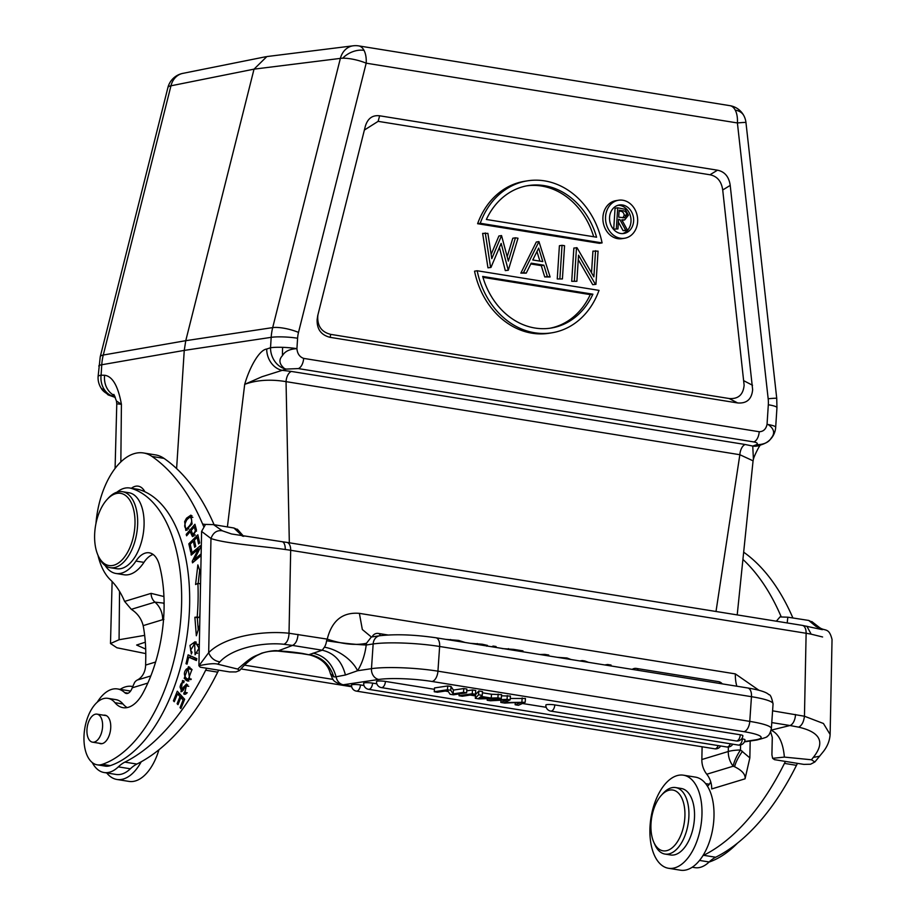 <?xml version="1.0" encoding="UTF-8"?>
<svg xmlns="http://www.w3.org/2000/svg" width="916" height="916" viewBox="0 0 916 916"><rect width="100%" height="100%" fill="white"/><g stroke="black" fill="none" stroke-linecap="round" stroke-linejoin="round"><path stroke-width="1.37" d="M675.023 867.761A47.14 25.282 99.1 0 1 668.451 868.265A47.14 25.282 99.1 0 1 650.234 823.69A47.14 25.282 99.1 0 1 676.867 775.692A47.14 25.282 99.1 0 1 683.439 775.188A47.14 25.282 99.1 0 1 701.656 819.763A47.14 25.282 99.1 0 1 675.023 867.761M664.982 854.067L670.592 854.972A33.674 18.057 -80.9 0 0 692.874 829.106A33.674 18.057 -80.9 0 0 681.298 788.481L675.687 787.577A33.674 18.057 99.1 0 1 687.263 828.201A33.674 18.057 99.1 0 1 664.982 854.067A33.674 18.057 99.1 0 1 654.871 844.667L653.795 842.239A30.789 16.511 99.1 0 1 652.455 813.683A30.789 16.511 99.1 0 1 661.352 795.294A30.789 16.511 99.1 0 1 680.153 795.18A30.789 16.511 99.1 0 1 683.405 827.182A30.789 16.511 99.1 0 1 669.31 849.693A30.789 16.511 99.1 0 1 653.795 842.239M668.451 868.265L680.473 870.2A47.14 25.282 -80.9 0 0 687.046 869.696A47.14 25.282 -80.9 0 0 713.678 821.698A47.14 25.282 -80.9 0 0 695.462 777.123L683.439 775.188M692.221 867.223L694.866 867.647A42.331 22.705 -80.9 0 0 700.774 867.2A42.331 22.705 -80.9 0 0 709.133 861.979A48.101 25.797 99.1 0 1 715.671 857.239A240.507 128.984 -80.9 0 0 796.462 765.329A112.679 60.433 99.1 0 1 797.47 763.36L785.447 761.425A112.679 60.433 -80.9 0 0 784.44 763.394A240.507 128.984 99.1 0 1 703.648 855.304A48.101 25.797 -80.9 0 0 702.893 855.704M707.427 786.123A9.618 5.164 -80.9 0 0 710.702 781.76M740.586 744.971L740.483 749.975L749.849 757.898L745.052 778.818L711.709 788.939A19.236 15.709 -106.9 0 0 706.786 774.226A19.236 15.709 73.1 0 1 701.851 759.524L728.277 751.509A19.236 4.111 1.1 0 1 740.483 749.975A19.236 5.439 122.2 0 0 733.201 766.211L734.609 766.749C742.155 770.493 745.635 774.512 745.052 778.818M749.849 757.898L750.181 740.998M742.922 559.424A281.968 151.22 99.1 0 1 781.222 616.857M785.447 761.425L774.489 759.662L772.623 758.322L784.382 757.097L811.462 759.776L814.874 761.975L822.763 752.311C827.251 746.861 829.701 740.918 830.125 734.495L832.037 639.471C828.797 626.636 824.927 631.925 818.938 627.117L819.03 627.162M797.47 763.36L803.882 764.391L810.545 764.23L814.874 761.975M709.327 784.268A42.331 22.705 -80.9 0 0 708.331 784.062L705.686 783.638M792.913 618.014A281.968 151.22 -80.9 0 0 743.666 552.176M701.851 759.524L702.08 748.132A105.1 56.368 -80.9 0 0 702.103 746.769M709.11 862.059L709.064 862.048A33.674 18.057 -80.9 0 0 709.11 862.059A141.407 75.845 -80.9 0 0 737.609 843.018M784.382 757.097C783.066 742.384 778.6 733.418 770.963 730.201L789.97 725.518L798.615 727.144C820.518 732.205 825.419 742.292 813.305 757.406L811.462 759.776M770.619 731.85L772.303 737.495L771.913 754.83L772.623 758.322M771.913 754.83L772.268 737.288M776.356 621.208L779.985 616.937L787.829 617.189L808.713 620.441L812.045 622.067M787.188 622.949L787.829 617.189M808.713 620.441L815.927 626.384L821.801 629.326M822.373 629.67L802.336 625.388L286.891 542.398A9.618 5.164 99.1 0 1 290.681 550.287L289.021 633.242C263.487 630.46 225.084 635.967 208.676 652.696L198.909 665.749L201.6 531.406L210.966 538.516C225.565 543.657 260.167 545.902 285.265 549.497A9.618 4.271 97.4 0 0 282.094 541.711L231.542 533.971L222.336 530.811L213.508 524.616L205.516 524.41L201.6 531.406M822.602 636.986L811.164 634.17L806.882 626.223M798.615 727.144C801.763 725.644 803.71 722.003 804.454 716.232L823.438 723.491L830.125 734.495M359.381 613.354C342.641 611.968 331.924 620.556 327.241 639.116C342.275 644.2 355.351 645.597 366.469 643.284L371.358 636.998L362.335 629.532L359.381 613.354L735.342 673.89L758.975 690.298M377.873 633.437A5.771 3.092 99.1 0 1 378.4 633.437A5.771 5.771 0 0 0 372.343 636.505L372.457 636.826M466.748 690.813L472.507 689.954L472.244 693.755L459.042 695.725L459.168 693.962M459.042 695.725L462.271 696.24L475.461 694.271L475.725 690.469L472.507 689.954M525.189 702.274L518.433 705.286L515.147 704.759L521.765 702.297L504.693 703.076L500.823 702.446L506.8 699.893L490.426 700.774L487.186 700.259L507.052 699.355L510.155 699.858L504.43 702.538L525.189 702.274L525.44 698.473L510.246 698.473M510.155 699.858L510.418 696.057L501.499 695.817M453.42 690.092L463.782 688.546L463.53 692.347L453.157 693.893L453.42 690.092L451.027 686.496L447.718 685.958L447.466 689.759L434.264 691.729L434.528 687.927L447.718 685.958M434.264 691.729L437.344 692.233L447.706 690.687L450.111 694.282L453.409 694.82L466.61 692.84L466.874 689.05L463.782 688.546M554.81 704.919A5.771 0.824 -176.1 0 0 548.936 704.484A5.771 0.824 -176.1 0 0 545.879 704.999A5.771 5.771 0 0 0 550.722 711.091A5.771 3.092 99.1 0 0 551.249 711.091A5.771 3.092 99.1 0 0 554.81 704.919L740.288 734.781A5.771 0.824 -176.1 0 1 742.876 735.651A5.771 5.771 0 0 1 736.212 740.952M385.441 681.424A5.771 0.824 -176.1 0 0 379.567 680.989A5.771 0.824 -176.1 0 0 376.522 681.504A5.771 5.771 0 0 0 381.365 687.595A5.771 3.092 99.1 0 0 381.892 687.595A5.771 3.092 99.1 0 0 385.441 681.424L434.436 689.313M742.372 738.891A5.771 3.092 -80.9 0 1 738.823 745.063A5.771 3.092 -80.9 0 1 738.296 745.063A5.771 5.771 0 0 0 744.971 739.762A5.771 0.824 -176.1 0 0 742.372 738.891L741.697 738.777M445.245 691.053L448.279 691.546M470.16 695.061L475.484 695.92M522.475 703.488L546.199 707.301M372.606 683.13A5.771 0.824 -176.1 0 0 366.732 682.695A5.771 0.824 -176.1 0 0 363.686 683.199A5.771 5.771 0 0 0 368.518 689.301A5.771 3.092 99.1 0 0 369.045 689.301A5.771 3.092 99.1 0 0 372.606 683.13L376.831 683.805M360.469 684.939A5.771 0.824 -176.1 0 0 354.595 684.504A5.771 0.824 -176.1 0 0 351.538 685.019A5.771 5.771 0 0 0 356.381 691.111A5.771 3.092 99.1 0 0 356.908 691.111A5.771 3.092 99.1 0 0 360.469 684.939L363.995 685.512M498.167 694.088L497.903 697.878L491.239 698.049L481.083 696.412L482.24 695.358L482.503 691.557L478.839 690.973L478.576 694.775L475.324 698.347L478.793 698.897L501.315 698.427L501.579 694.637L491.491 694.248L482.411 692.782M478.839 690.973L475.587 694.546L475.324 698.347M302.566 653.463A9.618 5.164 99.1 0 1 301.227 653.566L309.677 654.929L302.566 653.463A67.337 14.404 -178.9 0 0 278.178 650.864L292.513 645.425L283.983 644.28C287.132 642.666 288.803 638.99 289.021 633.242L327.241 639.116L326.577 640.765A9.618 5.164 -80.9 0 1 324.413 647.2L322.214 650.211L309.322 654.551C321.436 656.761 329.6 664.215 333.825 676.913L330.378 673.592C333.653 680.645 331.775 680.783 341.542 684.767A19.236 10.316 99.1 0 0 343.294 684.767L378.835 679.454A9.618 8.004 -98.5 0 1 371.472 668.669L357.561 670.741L345.424 675L336.08 676.787A9.618 8.004 81.5 0 0 343.294 684.767L351.572 686.095M313.066 653.142C324.619 655.764 332.29 663.642 336.08 676.787L333.825 676.913M298.021 634.41C297.563 640.17 295.719 643.845 292.513 645.425L322.214 650.211C334.168 652.993 341.908 661.26 345.424 675M330.378 673.592L330.378 673.581C327.997 664.306 321.092 658.077 309.677 654.929M239.626 670.535C246.186 662.199 256.331 655.387 258.598 654.78C263.671 652.043 270.071 650.807 277.788 651.07L278.178 650.864C275.166 650.234 269.693 651.001 261.758 653.142C252.747 657.413 253.698 655.123 237.668 669.069L239.626 670.535L235.996 671.92L229.641 671.932L200.261 667.203L198.909 665.749C208.379 663.722 214.676 663.207 217.779 664.192L219.897 661.867C214.539 661.031 210.794 657.974 208.676 652.696L210.966 538.516C213.21 532.54 217.012 529.975 222.336 530.811M237.668 669.069L217.779 664.192M206.673 668.233A112.679 60.433 -80.9 0 0 205.665 670.214A240.507 128.984 99.1 0 1 124.874 762.123A48.101 25.797 -80.9 0 0 118.336 766.864A42.331 22.705 99.1 0 1 109.977 772.073A42.331 22.705 99.1 0 1 104.069 772.52L116.103 774.455A42.331 22.705 -80.9 0 0 122 774.009A42.331 22.705 -80.9 0 0 130.358 768.799A48.101 25.797 99.1 0 1 136.896 764.058A240.507 128.984 -80.9 0 0 217.699 672.149A112.679 60.433 99.1 0 1 218.695 670.18M130.564 691.088A42.331 22.705 -80.9 0 0 129.557 690.882L117.534 688.947A42.331 22.705 99.1 0 1 124.725 692.645A9.618 5.164 -80.9 0 0 126.362 693.481A9.618 5.164 -80.9 0 0 132.225 687.813L134.537 682.58A9.618 7.855 73.1 0 1 137.274 680.05A19.236 15.709 -106.9 0 0 145.621 665.073L155.606 662.039M214.092 524.719A281.968 151.22 -80.9 0 0 164.021 458.389A67.337 36.113 -80.9 0 0 155.525 454.897L143.503 452.962A67.337 36.113 99.1 0 1 151.987 456.443A281.968 151.22 99.1 0 1 202.596 524.021A96.558 51.788 -80.9 0 0 203.661 526.414M142.678 490.827A24.045 12.904 99.1 0 1 143.766 489.945M104.069 772.52A42.331 22.705 99.1 0 1 92.253 762.547M97.222 702.251A42.331 22.705 99.1 0 1 103.268 694.614A42.331 22.705 99.1 0 1 111.626 689.393A42.331 22.705 99.1 0 1 117.534 688.947M127.175 707.587A38.483 20.633 99.1 0 1 122.996 703.992A33.674 18.057 -80.9 0 0 115.943 699.641L107.916 698.347A33.674 18.057 99.1 0 1 114.981 702.698A38.483 20.633 -80.9 0 0 123.042 707.679A38.483 20.633 -80.9 0 0 143.045 692.908A109.668 58.819 -80.9 0 0 164.079 608.35A109.668 58.819 -80.9 0 0 159.373 565.08A28.865 15.48 -80.9 0 0 149.251 552.806A28.865 15.48 -80.9 0 0 135.934 561.073A43.292 23.221 99.1 0 1 115.943 573.473A43.292 23.221 99.1 0 1 105.122 565.47M116.916 492.201A43.292 23.221 99.1 0 1 129.706 487.999A43.292 23.221 99.1 0 1 131.354 488.377A141.407 75.845 99.1 0 1 181.62 603.026A141.407 75.845 99.1 0 1 102.283 764.356A33.674 18.057 99.1 0 1 97.222 764.826L105.237 766.12A33.674 18.057 -80.9 0 0 110.298 765.639A141.407 75.845 -80.9 0 0 189.635 604.32A141.407 75.845 -80.9 0 0 144.9 491.778A24.045 12.904 -80.9 0 0 138.213 486.167A24.045 12.904 -80.9 0 0 134.858 486.43A24.045 12.904 -80.9 0 0 131.4 488.274M115.943 573.473L123.958 574.767A43.292 23.221 -80.9 0 0 143.949 562.367A28.865 15.48 99.1 0 1 153.098 554.455M163.941 596.545L151.117 593.362A9.618 7.855 -106.9 0 0 154.964 602.144L131.32 609.323L124.599 601.411A105.1 56.368 -80.9 0 0 110.493 579.908A67.337 36.113 99.1 0 1 97.943 555.165M95.951 523.574A67.337 36.113 99.1 0 1 134.114 453.672A67.337 36.113 99.1 0 1 143.503 452.962M177.303 691.214L173.422 700.797L174.292 701.748L177.486 693.87L179.983 696.618L177.109 703.706L177.979 704.656L180.853 697.557L183.097 700.03L180.04 707.61L180.899 708.56L184.654 699.286L177.303 691.214M201.154 553.848L194.249 559.676L200.489 547.413L200.226 545.822L190.986 553.619L191.238 555.107L198.497 548.97L192.246 561.245L192.509 562.836L201.119 555.565M200.753 573.439L197.856 564.92L195.577 584.523L197.913 583.378A156.327 83.837 99.1 0 1 197.192 617.029L194.879 617.258L196.333 635.75L199.722 625.147M199.825 616.754L199.825 616.754A161.136 86.425 -80.9 0 0 199.906 615.712M188.845 543.818L190.7 552.153L191.765 551.089L190.23 544.23L193.299 541.161L194.673 547.344L195.738 546.291L194.352 540.108L197.112 537.349L198.589 543.944L199.642 542.879L197.845 534.807L188.845 543.818L190.402 544.07M192.028 652.238L190.608 650.28L194.639 643.65L195.097 654.803L199.001 648.173L195.097 641.715L189.978 645.425L191.364 654.058L192.028 652.238M188.124 654.837L186.017 663.699L187.036 664.146L188.707 657.161L196.379 660.516L196.826 658.65L188.124 654.837M186.211 534.394L186.612 535.803L190.162 531.692L192.452 536.604L196.459 529.986L194.936 524.273L186.211 534.394L187.631 534.623M192.074 523.963L190.906 515.135L186.52 518.204L184.643 521.582L185.799 530.444L192.074 523.963M183.75 693.916L184.654 694.339L186.555 683.977L181.116 689.828L180.063 687.08C180.75 683.439 181.963 681.996 183.692 682.752L184.185 681L182.513 680.531L181.002 691.809L186.36 685.912L184.86 692.404L184.253 692.164L183.75 693.916L185.559 694.213M183.738 682.58L182.971 682.454L183.692 682.752M184.196 678.344L187.677 681.103L191.971 669.482L188.478 666.676L184.196 678.344L186.475 678.481M131.32 609.323C137.469 613.273 141.419 618.712 143.171 625.628A105.1 56.368 -80.9 0 1 145.747 658.558L145.621 665.073M164.113 604.365L163.46 603.083L154.964 602.144A19.236 15.709 73.1 0 1 162.659 619.708L143.171 625.628M164.113 603.701A9.618 9.332 152.4 0 0 163.46 603.083L164.113 603.495M144.9 491.778A141.407 75.845 -80.9 0 0 139.369 489.671A43.292 23.221 -80.9 0 0 137.721 489.281L129.706 487.999M227.397 526.963L244.698 384.342L261.896 376.762L286.239 369.079L298.307 368.587A9.618 5.164 99.1 0 0 303.654 358.385C299.624 356.942 297.379 353.702 296.921 348.664C289.742 349.007 284.933 351.309 282.483 355.591C278.51 359.782 279.208 364.133 284.555 368.621L286.239 369.079A19.236 15.423 -108.4 0 1 284.601 368.701A19.236 15.423 -108.4 0 1 270.518 347.759L266.705 349.03C259.251 349.901 249.576 367.327 244.698 384.342C256.652 380.003 270.346 379.087 285.781 381.594L286.044 381.64A9.618 5.164 -80.9 0 1 291.38 371.438L745.2 444.5L752.746 446.069L753.421 459.225M266.854 56.563L254.03 69.147L185.765 340.683L184.253 350.404L176.605 468.591M114.546 395.632A19.236 16.373 -88.6 0 1 104.619 375.262C112.473 376.258 118.072 385.934 121.416 404.288L116.435 401.002L116.779 403.819L121.416 404.288L120.843 461.95M145.781 653.6L116.916 647.772L110.504 643.524L119.069 639.734L144.659 635.361M351.687 686.76L240.988 668.932M145.69 649.089L136.633 645.036L145.323 642.196M333.058 679.409L244.515 665.153M768.513 424.761L767.047 424.348C766.005 429.157 763.394 431.608 759.215 431.734A9.618 5.164 -80.9 0 1 753.868 441.936C757.372 442.668 758.208 443.619 756.364 444.764C763.761 444.615 768.673 442.439 771.1 438.226C775.165 433.52 774.295 429.031 768.513 424.761L768.398 424.577A19.236 2.84 3.7 0 1 775.68 427.303L776.951 407.7A19.236 2.84 -176.3 0 0 768.318 404.757A28.854 23.976 -99.2 0 0 768.169 398.746A19.236 0.63 -6.4 0 1 776.734 398.323L745.956 122.526A19.236 0.63 173.6 0 0 737.403 122.95A19.236 10.316 -80.9 0 0 735.239 110.126A19.236 13.236 -27.9 0 1 743.849 115.668A19.236 19.236 0 0 0 729.892 105.661L358.683 45.892A19.236 10.316 99.1 0 1 364.018 50.369A19.236 10.316 99.1 0 1 366.182 63.181A19.236 4.923 -165.9 0 0 342.71 58.2A19.236 4.923 -165.9 0 0 340.374 58.395A19.236 15.893 -97.1 0 1 353.244 45.8L266.888 56.563M317.806 315.287L317.131 319.524C316.764 329.142 321.092 335.084 330.103 337.34L737.655 402.948C746.758 403.647 751.75 399.216 752.643 389.644L730.212 185.398C728.987 176.742 724.739 171.67 717.48 170.193L379.648 115.794C372.354 114.935 367.545 118.553 365.232 126.637L317.589 316.215M266.705 349.03A19.236 15.423 71.6 0 0 282.437 370.35L291.38 371.438M760.784 444.764C759.765 444.535 753.765 456.889 753.456 459.122L753.067 460.828L739.853 454.714A9.618 5.164 99.1 0 1 745.2 444.5M752.746 446.069A19.236 15.778 70.2 0 0 759.387 445.462L763.005 444.168A19.236 15.778 -109.8 0 1 756.364 444.764L752.746 446.069M265.846 56.723L182.788 73.383A19.236 16.076 78.7 0 0 177.2 75.913A19.236 16.076 78.7 0 0 170.96 85.806A19.236 4.923 -165.9 0 0 167.903 87.558L100.233 356.782A19.236 4.923 14.1 0 1 103.279 355.03A48.101 40.407 80.1 0 0 101.768 364.751L184.253 350.404L271.182 337.34A48.101 39.525 -98.5 0 1 272.693 327.607L340.374 58.395L254.03 69.147L170.96 85.806L103.279 355.03L185.765 340.683L272.705 327.607A19.236 4.923 14.1 0 1 298.501 332.405L366.182 63.181L737.403 122.95L768.169 398.746M98.104 376.487A19.236 2.84 3.7 0 1 101.092 375.182A19.236 16.373 91.4 0 0 104.206 389.392A19.236 6.286 147.3 0 1 101.218 388.27L100.794 387.605A19.236 19.236 0 0 1 98.104 376.487L100.233 356.782M115.279 397.395L114.981 396.788C107.733 394.739 103.142 391.888 101.218 388.27M364.362 130.061L378.136 121.347L709.969 174.773C717.239 176.261 721.476 181.334 722.713 189.99L744.124 385.201C743.231 394.773 738.239 399.216 729.136 398.517L330.733 334.374C321.722 332.153 317.405 326.222 317.76 316.558L317.966 314.623M578.271 259.675L592.721 284.681L595.938 284.349L592.721 284.681M591.518 272.796L592.927 251.133L598.079 251.121L595.938 284.349M595.354 284.258L578.557 255.186L576.874 281.281L571.71 281.304L573.863 248.064L577.023 247.732L593.877 276.861L595.56 250.709M562.413 278.945L557.249 278.968L559.401 245.74L562.035 245.316L564.554 245.717L562.413 278.945L557.249 278.968M536.307 242.019L520.849 273.117L526.242 273.128L523.494 272.682L538.952 241.595L536.307 242.019M538.952 241.595L550.104 276.964L547.367 276.529L543.909 265.205L541.264 265.64L530.799 263.957M541.264 265.64L544.734 276.953L550.104 276.964M501.544 235.572L508.357 261.129L515.433 237.805L518.009 238.229L508.3 270.243L501.144 243.404L490.953 267.449L487.953 267.815L482.64 233.385L487.885 233.374L491.8 258.633L501.544 235.572L498.899 235.996L491.136 254.373M499.426 247.469L505.3 270.609L508.3 270.243M515.433 237.805L512.8 238.24L507.212 256.617M474.545 271.182A76.955 63.948 80.8 0 0 549.291 333.229L551.936 332.794A76.955 63.948 -99.2 0 1 477.179 270.758L474.545 271.182M524.696 181.276A76.955 63.948 80.8 0 0 477.614 223.71L599.442 243.324L602.087 242.9A76.955 63.948 -99.2 0 0 527.341 180.853L524.696 181.276M618.529 200.238L615.884 200.673A19.236 15.984 80.8 0 0 602.923 217.081A19.236 15.984 80.8 0 0 622.033 238.652L624.678 238.229A19.236 15.984 -99.2 0 1 605.568 216.657A19.236 15.984 -99.2 0 1 618.529 200.238A19.236 15.984 -99.2 0 1 637.628 221.821A19.236 15.984 -99.2 0 1 624.678 238.229M576.874 281.281L571.71 281.304M574.355 280.869L576.496 247.641M559.894 278.544L562.035 245.316M523.494 272.682L520.849 273.117M547.367 276.529L544.734 276.953M543.909 265.205L531.188 263.167L526.242 273.128M538.677 248.099L532.78 259.972L542.81 261.587L538.677 248.099M536.959 251.545L539.89 261.117M490.953 267.449L487.953 267.815M490.598 267.392L485.274 232.95M507.933 270.186L505.3 270.609M477.179 270.758L599.018 290.372A76.955 63.948 -99.2 0 1 551.936 332.794M592.892 294.185L482.686 276.437A72.146 59.952 80.8 0 0 551.157 328.054A72.146 59.952 80.8 0 0 592.892 294.185L590.259 294.608L482.95 277.33M590.259 294.608A72.146 59.952 -99.2 0 1 549.84 328.249M527.341 180.853A76.955 63.948 -99.2 0 0 480.247 223.275L477.614 223.71M480.247 223.275L602.087 242.9M486.373 219.474L596.579 237.21A72.146 59.952 80.8 0 0 528.108 185.605A72.146 59.952 80.8 0 0 486.373 219.474M526.792 185.834A72.146 59.952 -99.2 0 1 593.683 236.74M609.575 217.298A14.427 11.988 80.8 0 0 623.91 233.477A14.427 11.988 80.8 0 0 633.62 221.168A14.427 11.988 80.8 0 0 619.296 204.989A14.427 11.988 80.8 0 0 609.575 217.298M617.991 205.299A14.427 11.988 -99.2 0 1 630.987 221.603A14.427 11.988 -99.2 0 1 627.563 230.317M627.346 230.569A14.427 11.988 -99.2 0 1 622.571 233.603M627.666 230.511L625.708 230.202L619.846 219.519L618.563 219.302L617.945 228.943L613.72 229.126L615.071 208.23L617.705 207.806L625.216 209.306L628.422 215.18L624.689 219.909L621.804 219.829L627.666 230.511L623.063 230.626L618.38 222.084M617.945 228.943L613.72 229.126M616.353 228.691L617.705 207.806M625.708 230.202L623.063 230.626M619.846 219.519L618.54 219.726M619.159 210.199L618.701 217.161L624.46 217.825L626.842 214.916C626.464 212.146 625.01 210.749 622.456 210.737L619.159 210.199M619.102 211.046L619.823 211.161C622.365 211.172 623.819 212.569 624.208 215.34L622.903 217.836M626.842 214.916L624.208 215.34M97.222 764.826A33.674 18.057 99.1 0 1 83.963 737.231A33.674 18.057 99.1 0 1 107.916 698.347M99.146 743.231A14.427 7.74 -80.9 0 0 100.497 743.689A14.427 7.74 -80.9 0 0 110.756 727.018A14.427 7.74 -80.9 0 0 105.077 715.201A14.427 7.74 -80.9 0 0 103.657 715.213M110.286 567.691L116.698 568.721A38.483 20.633 -80.9 0 0 144.087 524.284A38.483 20.633 -80.9 0 0 128.938 492.739L122.526 491.709A38.483 20.633 99.1 0 1 137.663 523.242A38.483 20.633 99.1 0 1 115.656 567.279A38.483 20.633 99.1 0 1 110.286 567.691A38.483 20.633 99.1 0 1 98.733 556.951L98.012 555.336A36.56 19.602 99.1 0 1 94.611 535.574A36.56 19.602 99.1 0 1 106.989 499.598A36.56 19.602 99.1 0 1 115.519 493.735A36.56 19.602 99.1 0 1 135.007 523.311A36.56 19.602 99.1 0 1 114.088 565.149A36.56 19.602 99.1 0 1 98.012 555.336M92.024 716.266A14.187 7.614 99.1 0 1 97.027 714.148A14.187 7.614 99.1 0 1 102.615 724.831A14.187 7.614 99.1 0 1 97.52 740.048A14.187 7.614 99.1 0 1 92.516 742.166A14.187 7.614 99.1 0 1 86.928 731.472A14.187 7.614 99.1 0 1 92.024 716.266M106.989 499.598L108.18 498.281A38.483 20.633 99.1 0 1 117.156 492.121A38.483 20.633 99.1 0 1 122.526 491.709M178.712 694.065L179.078 693.16M174.601 700.98L173.422 700.797M180.04 707.61L181.208 707.793M183.097 700.03L184.276 700.213M180.853 697.557L183.257 697.946L184.597 699.423M177.109 703.706L178.276 703.9M179.983 696.618L182.387 696.996L179.891 694.259L177.486 693.87M182.089 697.752L182.387 696.996M190.986 553.619L192.669 553.894M199.219 549.096L199.94 548.478M194.249 559.676L195.932 559.939M192.246 561.245L194.043 561.531M198.497 548.97L199.596 549.153M195.2 560.558L195.543 559.882M194.879 617.258L197.284 617.647L199.596 617.407L197.192 617.029M198.234 629.784L197.284 617.647M199.596 617.407A156.327 83.837 -80.9 0 0 199.974 612.254M200.467 588.015A156.327 83.837 -80.9 0 0 200.318 583.767L197.913 583.378M198.165 583.412L199.677 570.29M197.112 537.349L198.463 537.566M193.299 541.161L194.639 541.379M193.528 643.639L196.276 642.082M195.165 652.856L197.581 653.245M198.497 644.543L194.639 643.65M190.013 657.379L190.379 655.833M187.104 663.871L186.017 663.699M188.707 657.161L196.528 659.921M193.86 536.112L193.322 534.738M190.162 531.692L191.593 531.921M194.306 526.872L195.371 530.982L192.955 534.681L191.192 530.49L194.306 526.872L195.749 527.112M196.493 531.165L195.371 530.982M190.333 516.967L191.982 515.754M187.127 530.227L186.303 528.624M188.868 528.933L186.715 528.589C183.979 527.822 184.07 524.822 186.99 519.578L190.047 516.956C193.036 520.116 191.925 523.998 186.715 528.589L188.788 529.013M190.047 516.956L192.841 517.357M186.749 685.97L187.711 684.802M186.349 693.641L186.624 692.691M182.25 691.408L181.551 689.897M183.017 682.466L184.105 681.264M188.845 681.057L186.601 678.722M187.597 668.588L189.704 667.111M188.204 679.191L186.566 678.538C183.692 675.287 183.692 672.081 186.555 668.932L188.089 668.611L189.658 678.825L188.112 679.18L190.94 679.603M192.085 669.722L188.089 668.611M283.983 644.28C264.232 642.082 232.939 647.429 219.897 661.867M326.577 640.765C342.103 643.124 355.316 644.543 366.205 645.001L373.155 643.959A9.618 8.004 -98.5 0 1 379.751 635.738C395.723 633.975 414.433 634.651 435.89 637.765A9.618 5.164 99.1 0 1 439.634 646.478A48.101 6.824 -176.1 0 0 373.155 643.959L371.472 668.669A48.101 6.824 3.9 0 1 437.94 671.176L749.769 721.384L751.463 696.687A9.618 5.164 -80.9 0 0 747.719 687.973C759.444 689.931 766.486 692.153 768.833 694.649C770.287 694.408 771.696 697.488 773.058 703.912A48.101 6.824 -176.1 0 0 751.463 696.687L439.634 646.478L437.94 671.176A9.618 5.164 99.1 0 1 432.009 681.47A38.483 5.462 3.9 0 0 378.835 679.454M366.469 643.284L366.205 645.001A38.483 20.633 -80.9 0 1 357.561 670.741A28.865 15.171 -147.7 0 0 324.413 647.2M213.508 524.616L233.924 528.005L242.511 536.181M233.924 528.005L237.45 529.585M141.213 761.78A47.14 25.282 99.1 0 1 123.511 778.966A47.14 25.282 99.1 0 1 116.939 779.47A47.14 25.282 99.1 0 1 106.714 772.955M120.168 689.37A47.14 25.282 99.1 0 1 125.355 686.885A47.14 25.282 99.1 0 1 131.927 686.393A47.14 25.282 99.1 0 1 132.683 686.531L131.927 686.393M116.939 779.47L128.961 781.405A47.14 25.282 -80.9 0 0 135.534 780.901A47.14 25.282 -80.9 0 0 158.937 749.746M475.461 694.271L472.244 693.755M522.166 697.946L521.902 701.748M515.147 704.759L515.284 702.618M500.823 702.446L500.972 700.213M487.186 700.259L487.301 698.725M507.315 695.553L507.052 699.355M466.61 692.84L463.53 692.347M453.157 693.893L450.764 690.298L451.027 686.496M450.764 690.298L447.466 689.759M550.722 711.091L736.201 740.952A5.771 3.092 -80.9 0 0 736.727 740.964A5.771 3.092 -80.9 0 0 740.288 734.781M368.518 689.301L726.846 746.987A5.771 3.092 -80.9 0 0 727.373 746.987A5.771 3.092 -80.9 0 0 730.292 743.781M491.239 698.049L491.491 694.248M501.315 698.427L497.903 697.878M482.24 695.358L478.576 694.775M482.354 698.267L488.892 698.118L480.648 696.79L478.518 698.427L482.354 698.267L482.434 697.076M607.594 665.417L607.652 664.501L611.064 665.05L611.006 665.966M607.652 664.501L604.697 664.947M584.706 661.73L584.763 660.963L588.644 662.36M584.763 660.963L582.278 660.562L582.232 661.329M582.278 660.562L579.771 660.928M571.069 659.531L566.947 657.997L557.34 657.322M544.677 655.284L544.745 654.379L548.741 655.02L548.684 655.925M544.745 654.379L539.822 654.505M502.208 648.585L513.658 649.375L522.967 650.864L522.91 651.78M493.083 646.971L493.14 646.066L496.071 646.536L496.003 647.44M493.14 646.066L491.697 646.753M486.808 646.204L487.461 645.402L482.251 644.223L470.206 643.295M465.088 642.471L458.664 640.421L445.932 639.379M661.352 795.294L663.138 793.325A33.674 18.057 99.1 0 1 675.687 787.577M796.462 765.329L784.44 763.394M709.133 861.979L699.515 860.433M715.671 857.239L703.648 855.304M706.786 774.226L733.201 766.211A19.236 15.709 -106.9 0 1 728.277 751.509L728.357 747.032M742.475 751.303C738.273 757.2 735.651 762.352 734.609 766.749M813.305 757.406L819.499 756.261M815.927 626.384L818.938 627.117L811.816 621.552M772.589 710.827L804.454 716.232L806.126 633.277A9.618 5.164 -80.9 0 0 802.336 625.388M811.164 634.17A57.719 12.343 -178.9 0 0 806.126 633.277L290.681 550.287A57.719 12.343 -178.9 0 0 285.265 549.497M736.842 686.221A28.865 15.48 99.1 0 1 735.342 673.89M744.41 741.868L756.868 740.002A9.618 8.004 -98.5 0 1 754.795 739.991A38.483 5.462 3.9 0 0 743.849 731.666A9.618 5.164 -80.9 0 0 749.769 721.384A48.101 6.824 3.9 0 1 771.364 728.609L773.058 703.912M743.849 731.666L432.009 681.47M744.571 741.513L754.795 739.991M789.97 725.518L771.787 722.587M789.958 725.518A9.618 5.164 -80.9 0 0 795.466 714.503M217.699 672.149L205.665 670.214M205.424 524.479L202.596 524.021M147.831 683.073L132.225 687.813M124.599 601.411L151.117 593.362M136.896 764.058L124.874 762.123M130.358 768.799L118.336 766.864M128.183 693.194L124.725 692.645M150.808 675.939L137.274 680.05M162.659 619.708L163.884 619.445M135.934 561.073L143.949 562.367M131.354 488.377L139.369 489.671M282.655 347.336A19.236 2.84 3.7 0 0 270.518 347.759L271.182 337.34A19.236 2.84 -176.3 0 1 297.597 338.244L296.921 348.664A19.236 2.84 3.7 0 0 282.655 347.336A19.236 3.847 92 0 0 282.483 355.591M98.779 366.068A19.236 2.84 -176.3 0 1 101.768 364.751L101.092 375.182L104.619 375.262M119.069 639.734L119.549 591.393M735.239 110.126A19.236 10.316 -80.9 0 0 729.892 105.661M768.398 424.577A19.236 2.84 3.7 0 0 767.047 424.348L768.318 404.757M303.654 358.385L759.215 431.734M297.597 338.233A28.854 23.976 -99.2 0 1 298.501 332.405M753.868 441.936L298.307 368.587M716.003 611.487L739.853 454.714L286.044 381.64L289.33 542.799M763.005 444.168A19.236 19.236 0 0 0 770.013 439.737A19.236 10.294 -134.7 0 0 771.1 438.226M177.2 75.913A19.236 9.813 -126.9 0 0 175.013 76.864A19.236 19.236 0 0 0 167.903 87.558M364.018 50.369A19.236 13.236 152.1 0 0 342.71 58.2M104.206 389.392A19.236 16.373 91.4 0 0 114.981 396.788L115.05 396.788M717.48 170.193L709.969 174.773M378.136 121.347L379.648 115.794M722.713 189.99L730.212 185.398M752.517 385.27L743.998 380.838M330.103 337.34L330.733 334.374M729.136 398.517L737.655 402.948M619.823 211.161L622.456 210.737M102.283 764.356L110.298 765.639M114.981 702.698L122.996 703.992M164.021 458.389L151.987 456.443M187.917 518.433L186.52 518.204M185.685 521.754L184.643 521.582M185.021 687.172L183.555 686.943M183.853 689.233L182.341 688.992M188.444 680.828L186.04 680.439M189.658 678.825L191.295 679.088M506.697 702.423L506.766 701.45M356.381 691.111L714.709 748.807A5.771 3.092 -80.9 0 0 715.236 748.807A5.771 3.092 -80.9 0 0 718.155 745.59M566.947 657.997L566.889 658.856M513.658 649.375L513.601 650.28M508.414 648.654L508.357 649.433M487.461 645.402L487.415 646.066M482.251 644.223L482.182 645.219M477.236 643.559L477.179 644.417M450.535 639.494L450.489 640.112M458.664 640.421L458.595 641.418M635.864 668.428A5.771 3.092 99.1 0 1 636.391 668.428A5.771 3.092 99.1 0 1 638.257 670.352M720.423 683.576A5.771 3.092 -80.9 0 0 718.568 681.653L636.391 668.428A5.771 5.771 0 0 0 632.2 669.378M387.892 634.971L378.4 633.437A5.771 3.092 99.1 0 1 380.358 635.658M756.868 740.002C764.494 738.044 767.929 736.819 767.207 736.327C768.868 735.685 770.253 733.121 771.364 728.609M351.607 686.382L341.542 684.767M286.891 542.398L282.094 541.711M753.067 460.84L737.208 614.899M776.951 407.7L776.734 398.323M745.956 122.526A19.236 19.236 0 0 0 743.849 115.668M358.683 45.892A19.236 19.236 0 0 0 353.244 45.8M182.788 73.383A19.236 19.236 0 0 0 175.013 76.864M113.87 394.418L116.435 401.013M116.779 403.819L115.084 468.454M112.118 581.534L110.493 643.524M101.012 387.949L108.111 394.899L115.302 397.464M770.013 439.737A19.236 19.236 0 0 0 775.68 427.303M624.689 219.909L622.044 220.332M97.027 714.148L106.428 715.659M92.516 742.166L101.916 743.678M195.36 535.07L192.955 534.681M186.36 685.912L188.765 686.302M184.86 692.404L187.265 692.794M183.521 690.217L181.116 689.828M356.897 644.44L354.664 644.257M341.141 642.803L338.84 642.494M371.358 636.998L379.751 635.738M435.89 637.765L747.719 687.973M243.679 536.375L237.347 529.196M277.788 651.07L301.227 653.566M738.296 745.063L381.365 687.595M726.857 746.987A5.771 5.771 0 0 0 732.766 744.17M714.709 748.807A5.771 5.771 0 0 0 720.629 745.99M722.243 683.874A5.771 5.771 0 0 0 718.568 681.653"/></g></svg>
